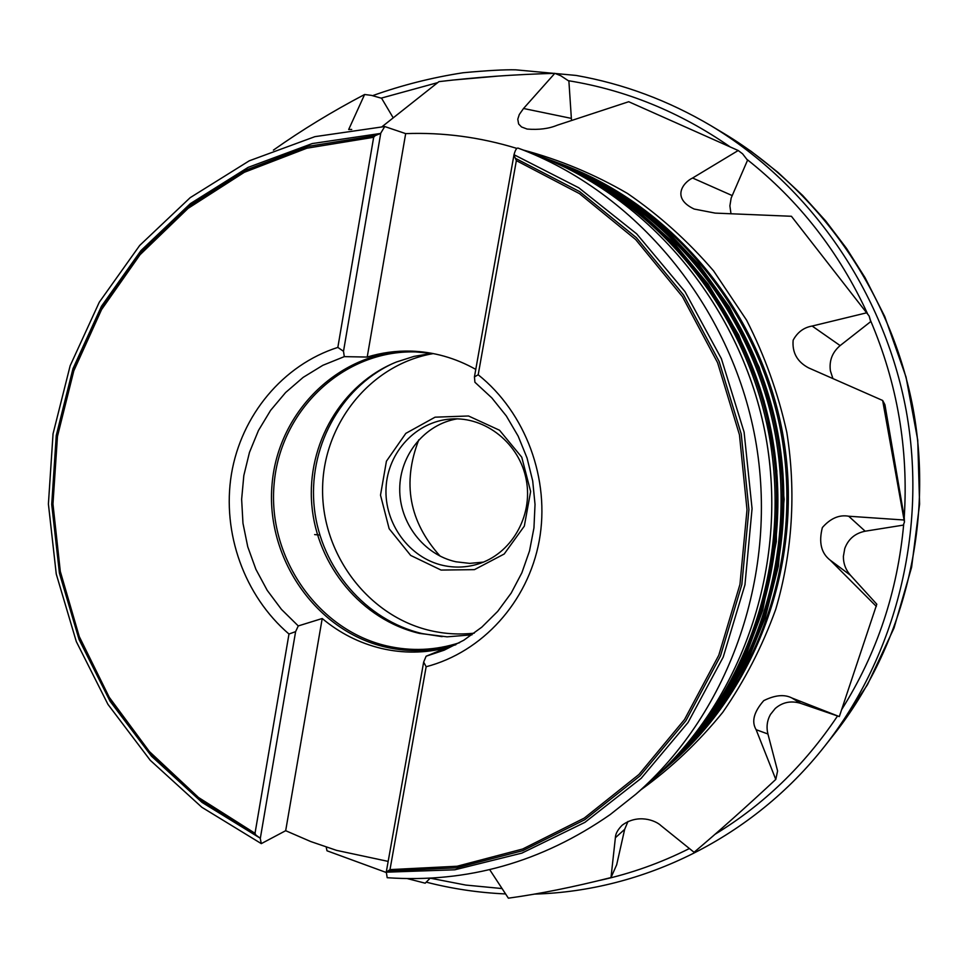 <?xml version="1.0" encoding="UTF-8"?>
<svg xmlns="http://www.w3.org/2000/svg" width="968" height="968" viewBox="0 0 968 968"><rect width="100%" height="100%" fill="white"/><g stroke="black" fill="none" stroke-linecap="round" stroke-linejoin="round"><path stroke-width="1.45" d="M627.99 821.457L624.663 829.358L616.664 864.811L610.99 877.577C573.225 887.124 539.019 893.996 508.369 898.171L489.675 869.627M382.106 126.651L438.952 81.639C476.159 77.21 514.782 74.451 554.833 73.338L523.531 108.489L519.296 114.514L517.771 119.221L518.642 124.013L521.546 126.965L527.112 129.059C538.765 130.014 548.82 128.732 557.29 125.199L628.704 101.725L738.209 150.512L692.604 178.015C683.033 182.468 671.151 198.137 694.153 209.04L715.17 213.105L791.413 216.275L869.143 316.028L870.45 320.323C897.36 383.376 908.613 449.079 904.233 517.432L884.921 404.709L882.659 400.474L904.451 522.042L903.313 525.116L865.174 531.202C855.107 533.259 848.307 539.019 844.774 548.493L843.394 556.322C843.31 563.485 845.669 569.801 850.473 575.27L876.802 604.213L839.316 716.586L800.488 703.288C790.904 700.469 782.471 702.211 775.199 708.515L770.419 714.517C767.067 720.591 766.232 727.077 767.926 733.998L777.594 770.964L775.791 779.409C746.219 806.937 718.982 831.234 694.068 852.288L661.083 825.716C655.651 820.38 637.851 813.543 622.158 825.232C617.717 829.709 615.454 833.871 615.382 837.719L610.99 877.577M839.316 716.586L791.969 698.025C784.504 694.141 775.102 695.012 763.752 700.626C753.842 711.964 751.301 721.656 756.129 729.69L775.791 779.409M903.676 519.985L848.682 516.222C839.268 514.54 830.496 518.316 822.364 527.56C818.577 542.419 821.227 553.309 830.302 560.254L876.355 606.428M866.675 312.809L812.152 326.047C803.851 327.462 797.511 332.181 793.143 340.191C792.066 352.606 797.221 361.838 808.582 367.876L882.659 400.474M869.143 316.028L870.68 321.642L840.139 345.588C832.298 352.304 829.044 360.713 830.399 370.841L832.867 378.452M738.209 150.512L742.601 153.839L747.538 160.24L731.167 198.029L729.884 205.869L730.973 213.662M554.833 73.338L560.823 75.77L568.894 81.094L571.495 120.359M904.451 522.042L904.233 517.432M870.45 320.323L870.68 321.642M273.399 150.125C301.859 130.002 332.266 111.465 364.609 94.501L371.482 95.384L381.61 98.276L393.117 117.685M502.102 888.563L465.85 885.079L430.191 878.17L425.182 883.191L407.371 878.605M386.196 872.47L326.99 850.787L326.216 847.121M364.609 94.501L348.686 129.506L351.735 129.458M517.904 148.043C516.513 148.031 515.218 150.246 514.008 154.698L578.779 187.78L636.678 233.845L684.981 291.598L721.378 358.668L744.102 432.115L752.063 508.636L744.961 584.769L723.217 657.103L688.03 722.515L641.191 778.296L584.962 822.328L521.921 853.098L454.791 869.796L386.317 872.18L387.188 877.71C467.399 883.215 541.741 862.161 610.239 814.536L635.831 794.232C730.683 711.649 779.458 571.689 755.27 438.613C730.9 305.561 635.831 191.821 517.904 148.043L534.868 154.323C649.794 197 742.19 307.497 765.845 436.653C789.319 565.832 741.911 701.824 649.48 782.313C741.875 701.86 789.307 565.881 765.821 436.665C742.154 307.473 649.746 196.976 534.868 154.323M513.996 155.158L516.355 160.627L478.192 374.773C525.769 412.731 550.465 479.523 539.224 540.822C527.935 602.144 482.185 652.142 426.15 666.734L389.995 869.615L386.317 872.18M386.184 872.555L423.657 662.088L426.114 656.219L444.179 650.181L463.793 640.223L481.774 627.191L497.697 611.377L511.177 593.106L521.873 572.79L529.532 550.901L533.949 527.935L535.026 504.425L532.702 480.927L527.04 457.997L518.183 436.181L506.337 415.986L491.804 397.872L474.913 382.251L474.441 376.879L514.008 154.698M478.192 374.773L474.441 376.879M423.657 662.088L426.15 666.734M516.864 148.406C480.14 137.166 443.078 132.229 405.677 133.62L384.744 126.542L314.902 136.657L249.272 160.809L190.2 197.653L139.682 245.461L99.28 302.222L70.144 365.771L53.046 433.809L48.4 504.013L56.253 574.036L76.303 641.566L107.944 704.365L150.234 760.279L201.888 807.312L261.299 843.624L260.211 838.191L202.058 802.424L151.48 756.177L110.074 701.231L79.073 639.533L59.423 573.201L51.715 504.437L56.253 435.503L72.963 368.699L101.446 306.312L140.965 250.579L190.357 203.631L248.098 167.391L312.265 143.566L380.581 133.439L384.744 126.542M261.312 843.624L285.681 830.701L310.728 841.543L336.537 850.364L388.168 861.399M260.211 838.191L255.879 835.081L255.02 833.303L288.984 634.028C244.335 595.828 221.793 532.823 231.437 474.09C241.213 415.417 282.85 364.948 337.844 347.403L373.66 137.299L375.161 135.653L380.581 133.439M440.186 556.189C409.174 521.764 402.047 482.959 418.817 439.774M443.15 565.445C454.682 567.962 466.092 567.563 477.393 564.235C510.935 554.422 533.199 516.634 526.326 480.201C519.816 443.707 485.573 416.288 450.749 419.023C416.216 421.382 387.66 452.153 386.05 487.848C384.139 523.519 409.331 558.016 443.15 565.445M483.431 562.118L469.674 563.376L455.916 561.779C423.79 554.724 399.373 522.865 399.724 488.937C399.832 455.008 424.746 424.25 457.138 418.866M441.069 570.067L410.686 555.426L389.148 528.722L380.509 495.156L386.426 461.191L405.822 433.374L435.068 417.184L468.512 415.986L499.512 430.228L521.752 457.199L530.633 491.49L524.329 526.108L504.195 554.011L474.429 569.644L441.069 570.067M474.272 633.157C459.473 634.802 444.808 633.943 430.288 630.579C368.264 616.205 321.896 554.555 322.586 489.264C322.852 423.984 370.454 364.331 433.313 353.586M442.134 636.654L422.266 633.592C365.589 620.306 321.049 568.047 314.382 508.575C307.594 449.128 339.466 388.628 392.064 363.859M471.961 634.827L447.083 636.835L419.531 633.411C361.826 619.919 316.947 565.736 311.817 505.03C306.505 444.336 341.656 383.873 396.614 361.935L413.953 356.406L431.934 353.356M459.558 642.704C435.418 650.496 411.025 651.537 386.389 645.813C316.826 629.539 266.986 556.213 274.198 483.117C280.635 409.936 343.676 349.787 415.683 351.929L432.902 353.514M455.831 644.736C432.406 651.742 408.811 652.48 385.046 646.951C315.362 630.616 265.293 557.386 272.081 484.097C278.131 410.734 340.663 349.944 412.791 351.154M475.784 369.389C455.323 357.918 433.7 351.82 410.916 351.094C395.96 350.706 381.392 352.691 367.211 357.059L344.293 356.635L322.889 365.287L303.178 377.363L285.608 392.524L270.58 410.396L258.444 430.518L249.466 452.395L243.827 475.518L241.637 499.319L242.968 523.264L247.748 546.775L255.891 569.305L267.204 590.335L281.434 609.368L298.265 625.933L322.211 618.516C339.72 633.132 359.37 643.091 381.198 648.391C403.063 653.509 424.904 653.303 446.708 647.774L426.114 656.219M298.265 625.933L295.615 631.632L260.271 838.603M288.984 634.028L295.615 631.632M380.787 133.027L343.507 351.287L337.844 347.403M343.507 351.287L344.293 356.635M367.211 357.059L405.677 133.62M285.681 830.701L322.211 618.516M824.784 746.074C896.32 655.154 927.743 529.544 906.169 410.48C884.05 291.513 810.059 185.263 710.899 125.671L724.112 133.584C820.223 191.349 891.818 294.139 913.211 409.186C934.072 524.329 903.652 645.85 834.319 733.986L824.784 746.074C752.886 837.635 643.551 890.971 534.493 894.093M775.199 708.515L770.419 714.517M314.636 534.59L319.815 535.026M615.382 837.719L624.663 829.358M756.129 729.69L767.926 733.998M792.465 698.218L800.911 703.446M830.302 560.254L850.473 575.27M848.682 516.222L865.174 531.202M812.152 326.047L840.139 345.588M692.604 178.015L732.11 195.536M523.531 108.489L571.289 118.374M516.355 160.627L579.433 193.612L635.649 239.532L682.428 296.656L717.578 362.673L739.443 434.765L747.006 509.761L739.963 584.345L718.776 655.263L684.533 719.502L638.94 774.485L584.188 818.129L522.696 848.996L457.09 866.239L389.995 869.615M516.065 158.655L579.675 191.628L636.387 237.668L683.614 295.058L719.127 361.463L741.234 434.015L748.905 509.531L741.827 584.624L720.458 656.014L685.925 720.664L639.957 775.937L584.745 819.751L522.768 850.666L456.678 867.812L389.124 870.958M657.538 775.283C748.566 696.016 795.2 562.178 771.98 435.116C748.566 308.09 657.429 199.541 544.185 157.76L590.952 179.237L634.572 207.854L673.97 243.065L708.165 284.168L738.729 335.073L764.127 401.091L776.82 470.859L776.312 541.572L762.699 610.372L745.699 655.941L728.311 689.603L707.62 720.942L683.928 749.595L655.905 776.711C747.235 697.178 794.026 562.868 770.722 435.346C747.223 307.86 655.772 198.924 542.153 157.01L544.185 157.76M538.16 155.558L542.153 157.01L538.16 155.558M665.318 768.495C754.931 690.438 800.814 558.875 777.994 434.015C754.98 309.179 665.367 202.481 553.877 161.353L594.195 179.382L632.237 202.796L667.303 231.267L698.751 264.349L729.582 307.304L759.251 367.404L777.679 432.212L784.128 499.294L778.393 566.111L765.156 617.85L747.538 660.805L724.681 700.663L697.093 736.757L663.745 769.862C753.649 691.563 799.677 559.54 776.772 434.233C753.685 308.961 663.77 201.888 551.917 160.627L553.877 161.353M548.057 159.224L551.917 160.627L548.057 159.224M523.434 150.088C559.649 159.744 594.316 174.192 627.458 193.431C659.269 215.259 688.006 241.105 713.658 270.979L746.594 320.178C764.72 355.752 778.127 393.153 786.815 432.381C796.313 491.865 792.477 552.389 775.755 609.259C762.385 646.297 744.707 680.661 722.721 712.363C698.569 742.117 671.296 767.939 640.876 789.827M556.987 162.515C669.057 202.046 759.638 308.332 782.628 433.156C805.461 558.004 758.537 689.531 667.811 766.293M255.02 833.303L198.464 797.463L149.387 751.543L109.251 697.287L79.267 636.569L60.306 571.435L52.962 503.965L57.463 436.374L73.798 370.853L101.555 309.591L140.021 254.741L188.094 208.362L244.335 172.292L306.916 148.189L373.66 137.299M255.879 835.081L198.851 799.181L149.338 753.092L108.852 698.569L78.577 637.513L59.423 571.967L51.97 504.074L56.495 436.048L72.939 370.103L100.914 308.465L139.695 253.301L188.155 206.68L244.856 170.501L307.921 146.398L375.161 135.653M706.543 725.492C771.157 647.955 800.1 537.797 781.164 433.422C761.792 329.132 695.617 236.434 607.674 186.909M699.259 731.784C765.047 652.989 794.559 540.809 775.271 434.511C755.548 328.273 688.115 233.893 598.635 183.605M691.2 738.935C758.561 658.809 788.896 544.234 769.185 435.624C749.038 327.099 679.996 230.759 588.568 179.782M689.398 848.525C660.66 862.984 630.846 873.596 599.954 880.348M837.247 716.417C804.372 765.41 763.619 804.71 714.977 834.319M903.725 524.015C897.566 591.775 876.887 653.618 841.7 709.544M746.764 159.236C798.903 200.412 839.232 252.067 867.739 314.176M568.276 80.683C625.994 90.048 679.778 111.985 729.618 146.519M381.138 98.143L437.657 82.631M452.431 80.09L498.944 76.024M791.969 698.025L800.488 703.288M635.831 794.232L649.48 782.313M660.624 772.561L663.745 769.862M722.939 132.882L751.12 151.31L777.8 172.243L802.726 195.512L825.716 220.97L846.552 248.437L865.077 277.707L884.788 316.621L906.024 377.012L917.737 440.077L919.6 504.074L911.602 567.272L894.021 628.014L867.449 684.763L832.698 736.055M710.899 125.671C668.344 100.515 623.404 83.768 576.105 75.431L515.714 69.829C504.643 69.551 487.11 70.519 463.14 72.745C432.079 77.525 401.877 85.172 372.535 95.687M505.611 893.936C478.652 892.75 452.189 888.818 426.222 882.138"/></g></svg>
